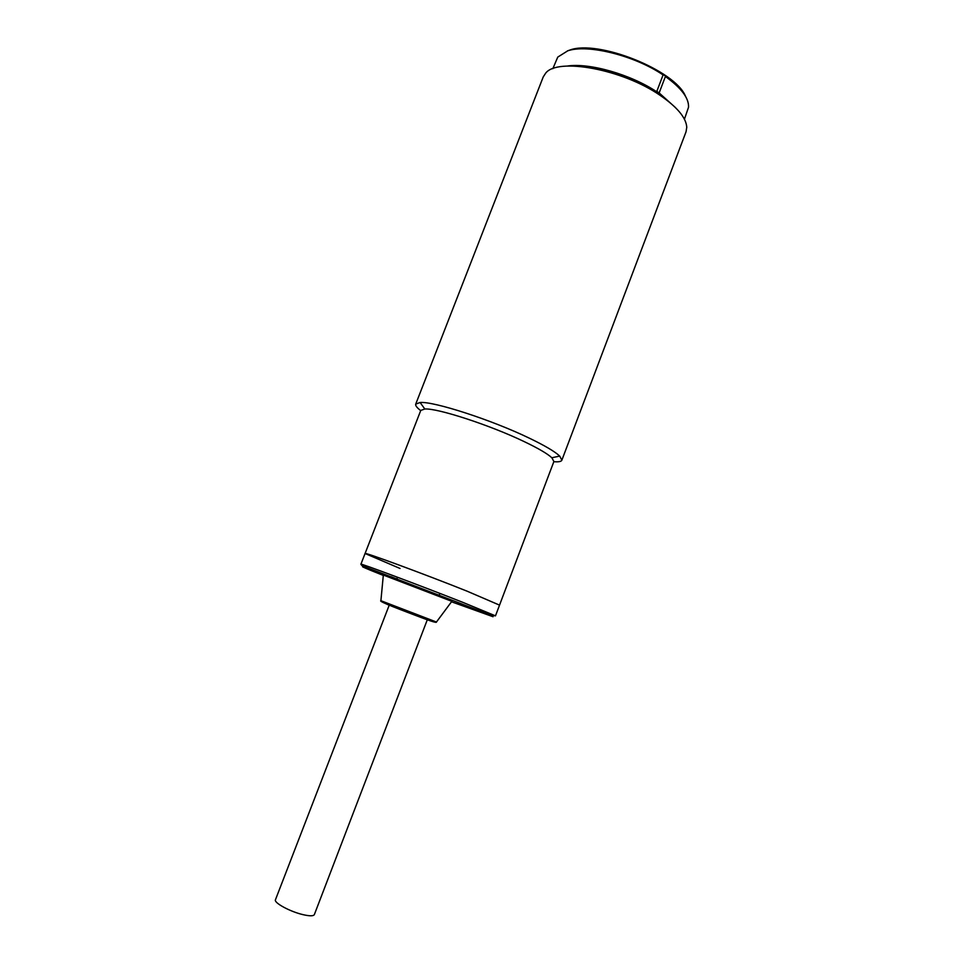<?xml version="1.0" encoding="UTF-8"?>
<svg xmlns="http://www.w3.org/2000/svg" width="964" height="964" viewBox="0 0 964 964"><rect width="100%" height="100%" fill="white"/><g stroke="black" fill="none" stroke-linecap="round" stroke-linejoin="round"><path stroke-width="1.45" d="M389.167 605.296L275.463 899.761C273.631 902.702 289.995 911.631 302.901 914.619C309.637 916.186 313.445 916.174 314.336 914.607L427.245 619.912M427.305 619.756L387.154 604.356M400.048 568.471L365.079 553.517L420.774 410.411L424.823 409.001C437.331 408.013 489.941 425.112 524.079 441.548C538.225 448.308 547.48 453.719 551.842 457.755L553.902 461.515L499.533 605.127L467.046 591.161C424.389 574.074 362.765 551.384 365.079 553.517C362.765 551.384 424.389 574.074 467.046 591.161L499.533 605.127L495.472 615.851L462.78 602.331C420.015 585.449 358.463 562.446 360.922 564.205C361.934 565.266 358.632 564.567 374.478 570.483L490.989 615.201L495.472 615.851M383.347 575.05L451.839 601.343M685.488 96.243C675.234 70.239 597.849 39.331 569.724 50.104L567.398 50.923M663.087 74.927L656.665 91.749L663.087 74.927C634.565 55.502 587.715 43.898 567.784 50.803L557.77 57.081L552.83 68.685M657.195 91.628L659.147 92.93L665.558 76.108L663.618 74.782M656.665 91.749C630.673 74.397 589.161 62.612 567.278 66.058M675.451 107.57L659.147 92.93M684.428 119.199L688.525 107.281C689.067 98.232 681.355 87.977 665.413 76.505M420.702 410.592C416.906 407.7 415.255 405.531 415.737 404.097L420.099 402.506C433.643 401.181 491.773 419.967 529.344 438.174C544.889 445.657 555.011 451.622 559.698 456.093L561.867 460.19C561.277 461.587 558.602 462.081 553.842 461.696M561.867 460.19L686.043 131.779L686.766 127.272C686.139 117.741 677.21 107.064 659.966 95.243C622.37 69.227 557.59 57.418 545.696 73.119L543.214 76.951L415.737 404.097M670.595 103.16L657.123 92.52C633.746 76.674 596.644 64.937 573.845 66.022M383.311 575.424C365.187 568.266 350.053 561.783 377.671 571.869L461.25 603.741L493.05 616.731L451.501 601.789M396.493 578.846L390.866 576.629M436.451 622.021C436.8 623.021 431.776 621.551 421.376 617.611C402.832 610.549 377.804 601.247 380.901 600.705L436.451 622.021L451.887 601.271M396.903 579.015L397.433 577.219M439.15 595.137L439.958 593.438M365.079 553.517L360.922 564.205M380.901 600.705L383.347 574.966M424.823 409.001L420.099 402.506M551.842 457.755L559.698 456.093"/></g></svg>
